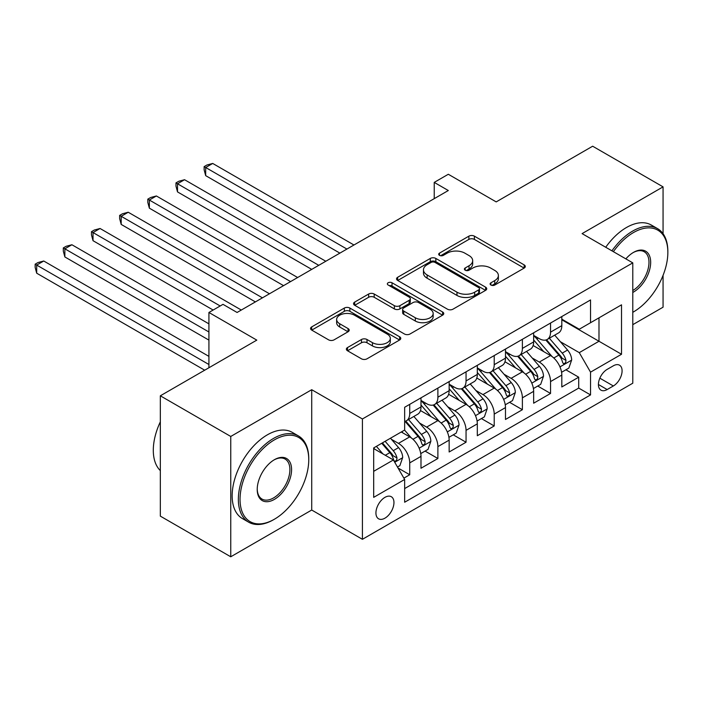 <?xml version="1.0" encoding="UTF-8"?>
<svg xmlns="http://www.w3.org/2000/svg" width="703" height="703" viewBox="0 0 703 703"><rect width="100%" height="100%" fill="white"/><g stroke="black" fill="none" stroke-linecap="round" stroke-linejoin="round"><path stroke-width="1.05" d="M490.922 285.04A2.733 1.582 0 0 0 494.789 285.04L524.166 268.08A3.91 2.258 0 0 0 525.308 266.49A3.91 2.258 0 0 0 524.166 264.89L474.402 236.164A3.91 2.258 0 0 0 468.875 236.164L439.498 253.124A2.733 1.582 0 0 0 438.698 254.24A2.733 1.582 0 0 0 439.498 255.356A2.733 1.582 0 0 0 443.373 255.356L447.17 253.159A12.513 7.223 0 0 1 464.868 253.159L469.015 255.558A12.513 7.223 0 0 1 472.68 260.664A12.513 7.223 0 0 1 469.015 265.769L465.21 267.966A2.733 1.582 0 0 0 464.411 269.082A2.733 1.582 0 0 0 465.21 270.198A2.733 1.582 0 0 0 469.077 270.198L472.882 268.001A12.513 7.223 0 0 1 490.571 268.001L494.719 270.4A12.513 7.223 0 0 1 498.383 275.506A12.513 7.223 0 0 1 494.719 280.611L490.922 282.808A2.733 1.582 0 0 0 490.114 283.924A2.733 1.582 0 0 0 490.922 285.04L490.922 282.808M384.945 518.164A12.742 7.355 120 0 0 393.267 506.933A12.742 7.355 120 0 0 391.316 496.722A12.742 7.355 120 0 0 384.945 497.355A12.742 7.355 120 0 0 376.615 508.585A12.742 7.355 120 0 0 378.574 518.796A12.742 7.355 120 0 0 384.945 518.164M347.51 347.563A3.91 2.258 0 0 0 346.368 349.163A3.91 2.258 0 0 0 347.51 350.762L361.474 358.82A3.91 2.258 0 0 0 367.001 358.82L399.62 339.988A3.91 2.258 0 0 0 400.772 338.389A3.91 2.258 0 0 0 399.62 336.79L349.866 308.063A3.91 2.258 0 0 0 344.329 308.063L311.71 326.895A3.91 2.258 0 0 0 310.568 328.494A3.91 2.258 0 0 0 311.71 330.094L328.573 339.83A3.91 2.258 0 0 0 334.11 339.83L348.064 331.763A3.91 2.258 0 0 0 349.215 330.173A3.91 2.258 0 0 0 348.064 328.573L339.707 323.749A10.457 6.037 0 0 1 336.64 319.478A10.457 6.037 0 0 1 343.099 313.898A10.457 6.037 0 0 1 354.497 315.208L387.256 334.118A10.457 6.037 0 0 1 390.314 338.389A10.457 6.037 0 0 1 383.856 343.969A10.457 6.037 0 0 1 372.458 342.66L367.001 339.505A3.91 2.258 0 0 0 361.474 339.505L347.51 347.563L347.51 350.762M663.061 233.712L663.061 186.866L592.655 146.215L496.195 201.902L448.312 174.265L434.234 182.393L448.312 190.522L237.087 312.475L223 304.346L208.923 312.475L208.923 367.757M230.751 436.458L230.751 556.785L311.719 510.035L311.719 389.708L230.751 436.458L160.337 395.807L256.797 340.12L208.923 312.475M311.719 389.708L362.414 418.979L632.788 262.878L632.788 383.205L362.414 539.306L362.414 418.979M663.061 186.866L582.093 233.616L632.788 262.878M447.451 309.179A3.91 2.258 0 0 0 452.978 309.179L485.597 290.348A3.91 2.258 0 0 0 486.74 288.748A3.91 2.258 0 0 0 485.597 287.158L435.834 258.432A3.91 2.258 0 0 0 430.306 258.432L397.687 277.263A3.91 2.258 0 0 0 396.545 278.854A3.91 2.258 0 0 0 397.687 280.453L447.451 309.179M389.242 285.638A2.733 1.582 0 0 1 392.019 286.016L392.019 282.764L442.609 311.974A3.91 2.258 0 0 1 443.76 313.573A3.91 2.258 0 0 1 442.609 315.164L409.99 334.004A3.91 2.258 0 0 1 404.462 334.004L354.699 305.269L354.699 302.079A3.91 2.258 0 0 0 353.556 303.678A3.91 2.258 0 0 0 354.699 305.269M354.699 302.079L368.662 294.021A3.91 2.258 0 0 1 374.189 294.021L394.374 305.673A3.91 2.258 0 0 0 399.902 305.673L409.164 300.322A3.91 2.258 0 0 0 410.306 298.731A3.91 2.258 0 0 0 409.164 297.132L388.153 285.005A2.733 1.582 0 0 1 387.353 283.889A2.733 1.582 0 0 1 389.04 282.421A2.733 1.582 0 0 1 392.019 282.764M230.751 556.785L160.337 516.134L160.337 395.807M632.788 324.672L663.061 307.193L663.061 275.356M403.882 478.128L409.726 474.753L398.039 468.005M391.395 439.287L398.46 443.373A15.932 9.201 60 0 1 409.726 462.882L420.992 456.379L420.992 468.251L437.89 458.497L425.078 451.098M419.559 423.03L426.624 427.108A15.932 9.201 60 0 1 437.89 446.625L449.155 440.122L449.155 451.985L466.054 442.231L453.242 434.832M447.723 406.765L454.788 410.851A15.932 9.201 60 0 1 466.054 430.359L477.319 423.856L477.319 435.728L494.218 425.974L481.406 418.575M475.887 390.508L482.952 394.594A15.932 9.201 60 0 1 494.218 414.102L505.483 407.599L505.483 419.471L522.382 409.708L509.57 402.309M504.051 374.251L511.116 378.328A15.932 9.201 60 0 1 522.382 397.845L533.647 391.334L533.647 403.206L550.546 393.452L550.546 381.58A15.932 9.201 -120 0 0 539.28 362.071L532.215 357.985M537.733 386.052L550.546 393.452M420.992 456.379A15.932 9.201 -120 0 0 409.726 436.871L401.281 431.985M449.155 440.122A15.932 9.201 -120 0 0 437.89 420.605L420.473 410.552M477.319 423.856A15.932 9.201 -120 0 0 466.054 404.348L448.637 394.286M505.483 407.599A15.932 9.201 -120 0 0 494.218 388.082L476.801 378.029M533.647 391.334A15.932 9.201 -120 0 0 522.382 371.825L504.965 361.773M613.35 365.806L607.155 369.383A12.346 7.127 120 0 0 599.088 380.27A12.346 7.127 120 0 0 600.986 390.165A12.346 7.127 120 0 0 607.155 389.55L613.35 385.973A12.346 7.127 120 0 0 621.417 375.094A12.346 7.127 120 0 0 619.528 365.2A12.346 7.127 120 0 0 613.35 365.806M373.68 471.335L393.39 459.955L404.656 479.472L404.656 502.232L590.538 394.919L590.538 372.151L579.272 352.642L560.379 341.728M404.656 479.472L373.68 497.355L373.68 447.925L404.656 430.034L404.656 407.274L590.538 299.953L590.538 322.721L621.522 304.83L621.522 354.268L590.538 372.151M420.992 400.446L426.624 403.698A15.932 9.201 60 0 0 434.595 404.48L445.86 397.977A15.932 9.201 -120 0 0 449.155 390.683L449.155 381.58M449.155 384.181L454.788 387.432A15.932 9.201 60 0 0 462.759 388.223L474.024 381.72A15.932 9.201 -120 0 0 477.319 374.427L477.319 365.323M477.319 367.924L482.952 371.175A15.932 9.201 60 0 0 490.922 371.966L502.188 365.463A15.932 9.201 -120 0 0 505.483 358.17L505.483 349.057M505.483 351.658L511.116 354.918A15.932 9.201 60 0 0 519.086 355.7L530.352 349.198A15.932 9.201 -120 0 0 533.647 341.904L533.647 332.8M404.656 488.576L578.71 388.082L578.71 377.195L561.811 386.949L561.811 375.077A15.932 9.201 -120 0 0 550.546 355.569L533.129 345.507M533.647 335.401L539.28 338.653A15.932 9.201 -120 0 0 547.25 339.444A15.932 9.201 -120 0 0 550.546 332.15L550.546 323.046M547.25 339.444L558.516 332.941A15.932 9.201 -120 0 0 561.811 325.647L561.811 316.543M409.726 404.348L409.726 413.452A15.932 9.201 60 0 1 406.431 420.746A15.932 9.201 60 0 1 404.656 421.387M406.431 420.746L417.696 414.243A15.932 9.201 -120 0 0 420.992 406.949L420.992 397.845M437.89 388.082L437.89 397.195A15.932 9.201 60 0 1 434.595 404.48M466.054 371.825L466.054 380.929A15.932 9.201 60 0 1 462.759 388.223M494.218 355.569L494.218 364.672A15.932 9.201 60 0 1 490.922 371.966M522.382 339.303L522.382 348.407A15.932 9.201 60 0 1 519.086 355.7M522.382 397.845L522.382 409.708M494.218 414.102L494.218 425.974M466.054 430.359L466.054 442.231M437.89 446.625L437.89 458.497M409.726 462.882L409.726 474.753M393.39 459.955L373.68 448.576M579.272 352.642L598.991 341.254L598.991 317.844L621.522 304.83M561.811 319.795L621.522 354.268M561.811 319.144L579.272 329.224L590.538 322.721M311.719 510.035L362.414 539.306M434.234 182.393L434.234 198.65M565.897 369.796L578.71 377.195M578.71 388.082L590.538 394.919M492.012 285.427L494.719 283.863A12.513 7.223 0 0 0 498.383 278.757L498.383 275.506M472.68 260.664L472.68 263.915A12.513 7.223 0 0 1 469.015 269.021L466.3 270.585M524.113 268.115L474.402 239.415A3.91 2.258 0 0 0 468.875 239.415L440.596 255.743M485.545 290.383L435.834 261.683A3.91 2.258 0 0 0 430.306 261.683L397.74 280.479M478.69 289.873A2.733 1.582 0 0 0 479.49 288.748A2.733 1.582 0 0 0 478.69 287.632L435.008 262.421A2.733 1.582 0 0 0 431.141 262.421L427.125 264.732A12.513 7.223 0 0 0 423.47 269.838A12.513 7.223 0 0 0 427.125 274.943L456.985 292.184A12.513 7.223 0 0 0 474.674 292.184L478.69 289.873L478.69 293.125A2.733 1.582 0 0 0 479.49 292.009L479.49 288.748M423.47 269.838L423.47 273.089A12.513 7.223 0 0 0 427.125 278.203L427.125 274.943M478.69 293.125L474.674 295.436A12.513 7.223 0 0 1 456.985 295.436L427.125 278.203M354.751 305.304L368.662 297.272L368.662 294.021M410.306 298.731L410.306 301.982A3.91 2.258 0 0 1 409.164 303.573L399.902 308.925A3.91 2.258 0 0 1 394.374 308.925L374.189 297.272A3.91 2.258 0 0 0 368.662 297.272M392.019 286.016L442.556 315.199M415.315 317.765A10.457 6.037 0 0 0 426.712 319.074A10.457 6.037 0 0 0 433.162 313.494A10.457 6.037 0 0 0 430.104 309.223L418.557 302.562A3.91 2.258 0 0 0 413.03 302.562L403.768 307.905A3.91 2.258 0 0 0 402.626 309.505A3.91 2.258 0 0 0 403.768 311.095L415.315 317.765L415.315 321.016A10.457 6.037 0 0 0 426.712 322.326A10.457 6.037 0 0 0 433.162 316.745L433.162 313.494M402.626 309.505L402.626 312.756A3.91 2.258 0 0 0 403.768 314.346L403.768 311.095M415.315 321.016L403.768 314.346M390.314 338.389L390.314 341.64A10.457 6.037 0 0 1 383.856 347.22A10.457 6.037 0 0 1 372.458 345.911L367.001 342.756A3.91 2.258 0 0 0 361.474 342.756L347.563 350.788M336.64 319.478L336.64 322.73A10.457 6.037 0 0 0 339.707 327L339.707 323.749M348.011 331.798L339.707 327M399.568 340.015L349.866 311.315A3.91 2.258 0 0 0 344.329 311.315L311.763 330.12M561.574 372.291L568.85 368.082L571.671 359.954A10.554 6.09 -120 0 0 567.558 350.041L554.693 335.146M552.11 356.597L536.855 338.925A30.466 17.593 -120 0 0 533.647 335.577M543.744 351.641L535.211 341.755A25.29 14.605 -120 0 0 533.647 340.059M353.961 244.996L212.719 163.448L205.68 167.516L205.68 175.645L339.883 253.124M545.809 340.015L558.832 355.085A10.554 6.09 60 0 1 562.593 362.353L563.358 363.609L564.781 363.407L565.739 362.247L565.968 360.402A10.554 6.09 -120 0 0 562.207 353.134L549.342 338.24M546.582 339.769L560.563 355.964A5.378 3.102 60 0 1 561.917 358.064L565.968 360.402M205.68 175.645L204.134 169.871L204.134 166.62L346.922 249.064M204.134 166.62L206.946 164.994L212.719 163.448M632.788 312.317L633.491 311.904L632.788 312.317A48.595 28.058 120 0 0 633.491 311.904L633.491 311.904A48.595 28.058 120 0 0 667.85 252.395A48.595 28.058 120 0 0 633.491 232.552A48.595 28.058 120 0 0 613.376 251.674M611.926 250.839A49.79 28.744 -60 0 1 632.647 231.094A49.79 28.744 -60 0 1 657.542 228.624A49.79 28.744 -60 0 1 667.85 251.419L667.85 252.395M625.846 258.88A24.297 14.025 -60 0 1 633.491 252.395A24.297 14.025 -60 0 1 650.67 262.316A24.297 14.025 -60 0 1 633.491 292.07A24.297 14.025 -60 0 1 632.788 292.457M605.731 247.263A49.79 28.744 -60 0 1 626.452 227.517A49.79 28.744 -60 0 1 651.338 225.048L657.542 228.624M632.788 290.524A23.102 13.339 120 0 0 647.762 270.154A23.102 13.339 120 0 0 644.194 251.736A23.102 13.339 120 0 0 633.06 252.649M273.555 519.71L274.398 519.227A48.595 28.058 120 0 0 308.758 459.709A48.595 28.058 120 0 0 274.398 439.876A48.595 28.058 120 0 0 240.039 499.385A48.595 28.058 120 0 0 274.398 519.227L273.555 519.71A49.79 28.744 -60 0 1 248.66 522.18A49.79 28.744 -60 0 1 241.032 482.284A49.79 28.744 -60 0 1 273.555 438.408A49.79 28.744 -60 0 1 298.45 435.948A49.79 28.744 -60 0 1 308.758 458.734L308.758 459.709M274.398 499.385A24.297 14.025 -60 0 1 257.219 489.464A24.297 14.025 -60 0 1 274.398 459.709L274.398 459.709A24.297 14.025 -60 0 1 291.578 469.63A24.297 14.025 -60 0 1 274.398 499.385M257.228 488.972A23.102 13.339 120 0 0 262.008 499.068A23.102 13.339 120 0 0 273.555 497.926A23.102 13.339 120 0 0 288.652 477.565A23.102 13.339 120 0 0 285.11 459.059A23.102 13.339 120 0 0 273.977 459.964M248.66 522.18L242.465 518.603A49.79 28.744 -60 0 1 234.837 478.708A49.79 28.744 -60 0 1 267.36 434.832A49.79 28.744 -60 0 1 292.255 432.371L298.45 435.948M160.337 470.606A49.79 28.744 -60 0 1 160.337 421.826M533.41 388.548L540.686 384.348L543.507 376.219A10.554 6.09 -120 0 0 539.394 366.307L526.529 351.403M523.946 372.854L508.691 355.191A30.466 17.593 -120 0 0 505.483 351.834M515.58 367.897L507.048 358.012A25.29 14.605 -120 0 0 505.483 356.316M325.797 261.252L184.555 179.713L177.516 183.773L177.516 191.91L311.719 269.39M517.645 356.28L530.668 371.342A10.554 6.09 60 0 1 534.429 378.618L535.194 379.866L536.617 379.664L537.575 378.504L537.804 376.667A10.554 6.09 -120 0 0 534.043 369.391L521.178 354.497M518.419 356.034L532.399 372.221A5.378 3.102 60 0 1 533.753 374.321L537.804 376.667M177.516 191.91L175.97 186.137L175.97 182.885L318.758 265.321M175.97 182.885L178.782 181.26L184.555 179.713M505.246 404.805L512.531 400.605L515.343 392.476A10.554 6.09 -120 0 0 511.23 382.564L498.365 367.669M495.782 389.119L480.527 371.448A30.466 17.593 -120 0 0 477.319 368.1M487.416 384.154L478.884 374.277A25.29 14.605 -120 0 0 477.319 372.572M297.633 277.518L156.391 195.97L149.352 200.039L149.352 208.167L283.555 285.646M489.481 372.537L502.504 387.608A10.554 6.09 60 0 1 506.265 394.875L507.03 396.132L508.454 395.93L509.411 394.77L509.64 392.924A10.554 6.09 -120 0 0 505.879 385.657L493.014 370.753M490.255 372.291L504.236 388.487A5.378 3.102 60 0 1 505.589 390.587L509.64 392.924M149.352 208.167L147.806 202.394L147.806 199.142L290.594 281.578M147.806 199.142L150.618 197.517L156.391 195.97M477.082 421.071L484.367 416.87L487.179 408.733A10.554 6.09 -120 0 0 483.066 398.829L470.202 383.926M467.618 405.376L452.363 387.704A30.466 17.593 -120 0 0 449.155 384.356M459.252 400.42L450.72 390.534A25.29 14.605 -120 0 0 449.155 388.838M269.469 293.775L128.227 212.236L121.188 216.296L121.188 224.424L255.391 301.903M461.317 388.794L474.34 403.865A10.554 6.09 60 0 1 478.102 411.141L478.866 412.389L480.298 412.186L481.247 411.027L481.476 409.19A10.554 6.09 -120 0 0 477.715 401.914L464.85 387.019M462.091 388.548L476.072 404.743A5.378 3.102 60 0 1 477.425 406.844L481.476 409.19M121.188 224.424L119.642 218.651L119.642 215.399L262.43 297.844M119.642 215.399L122.454 213.774L128.227 212.236M448.918 437.328L456.203 433.127L459.015 424.999A10.554 6.09 -120 0 0 454.903 415.086L442.038 400.183M439.454 421.633L424.199 403.97A30.466 17.593 -120 0 0 420.992 400.613M431.088 416.677L422.556 406.791A25.29 14.605 -120 0 0 420.992 405.095M241.305 310.041L100.063 228.493L93.024 232.561L93.024 240.69L213.141 310.041M433.153 405.06L446.177 420.13A10.554 6.09 60 0 1 449.938 427.398L450.702 428.645L452.134 428.443L453.084 427.283L453.312 425.447A10.554 6.09 -120 0 0 449.551 418.171L436.686 403.276M433.927 404.814L447.908 421A5.378 3.102 60 0 1 449.261 423.109L453.312 425.447M93.024 240.69L91.478 234.916L91.478 231.665L220.188 305.972M91.478 231.665L94.29 230.039L100.063 228.493M420.754 453.584L428.039 449.384L430.851 441.256A10.554 6.09 -120 0 0 426.739 431.343L413.874 416.448M411.29 437.899L404.559 430.095M402.924 432.934L401.826 431.668M208.923 323.855L71.908 244.749L64.861 248.818L64.861 256.947L208.923 340.12M404.99 421.317L418.013 436.387A10.554 6.09 60 0 1 421.774 443.655L422.538 444.911L423.971 444.709L424.92 443.549L425.148 441.704A10.554 6.09 -120 0 0 421.387 434.436L408.522 419.533M405.763 421.071L419.744 437.266A5.378 3.102 60 0 1 421.097 439.366L425.148 441.704M64.861 256.947L63.314 251.173L63.314 247.922L208.923 331.992M63.314 247.922L66.126 246.296L71.908 244.749M397.476 467.029L399.875 465.65L402.687 457.512A10.554 6.09 -120 0 0 398.575 447.609L390.473 438.224M382.915 453.901L376.395 446.352M374.761 449.199L373.68 447.943M208.923 356.377L43.744 261.015L36.697 265.075L36.697 273.203L204.696 370.2M381.747 443.268L389.849 452.644A10.554 6.09 60 0 1 393.61 459.92L394.374 461.168L395.807 460.966L396.756 459.806L396.984 457.969A10.554 6.09 -120 0 0 393.223 450.693L385.121 441.317M382.397 442.89L391.58 453.523A5.378 3.102 60 0 1 392.933 455.623L396.984 457.969M36.697 273.203L35.15 267.439L35.15 264.187L208.923 364.506M35.15 264.187L37.962 262.553L43.744 261.015M398.46 443.373L409.726 436.871M426.624 427.108L437.89 420.605M454.788 410.851L466.054 404.348M482.952 394.594L494.218 388.082M511.116 378.328L522.382 371.825M539.28 362.071L550.546 355.569M550.546 332.15L561.811 325.647M409.726 413.452L420.992 406.949M437.89 397.195L449.155 390.683M466.054 380.929L477.319 374.427M494.218 364.672L505.483 358.17M522.382 348.407L533.647 341.904M550.546 381.58L561.811 375.077M599.844 378.179L613.35 385.973M598.429 384.506L607.155 389.55M494.719 283.863L494.719 280.611M465.21 270.198L465.21 267.966M469.015 269.021L469.015 265.769M439.498 255.356L439.498 253.124M468.875 239.415L468.875 236.164M474.402 239.415L474.402 236.164M524.166 268.08L524.166 264.89M397.687 280.453L397.687 277.263M430.306 261.683L430.306 258.432M435.834 261.683L435.834 258.432M485.597 290.348L485.597 287.158M456.985 295.436L456.985 292.184M474.674 295.436L474.674 292.184M374.189 297.272L374.189 294.021M394.374 308.925L394.374 305.673M399.902 308.925L399.902 305.673M409.164 303.573L409.164 300.322M442.609 315.164L442.609 311.974M361.474 342.756L361.474 339.505M367.001 342.756L367.001 339.505M372.458 345.911L372.458 342.66M348.064 331.763L348.064 328.573M311.71 330.094L311.71 326.895M344.329 311.315L344.329 308.063M349.866 311.315L349.866 308.063M399.62 339.988L399.62 336.79M559.966 366.878L571.601 360.156M536.855 338.925L538.305 338.09M562.207 353.134L567.558 350.041M553.797 357.994L558.832 355.085M531.802 383.135L543.437 376.421M508.691 355.191L510.141 354.347M534.043 369.391L539.394 366.307M525.633 374.251L530.668 371.342M503.638 399.392L515.273 392.678M480.527 371.448L481.977 370.613M505.879 385.657L511.23 382.564M497.469 390.508L502.504 387.608M475.474 415.658L487.109 408.944M452.363 387.704L453.813 386.87M477.715 401.914L483.066 398.829M469.305 406.773L474.34 403.865M447.31 431.914L458.945 425.201M424.199 403.97L425.649 403.127M449.551 418.171L454.903 415.086M441.141 423.03L446.177 420.13M419.146 448.18L430.781 441.458M421.387 434.436L426.739 431.343M412.977 439.296L418.013 436.387M394.735 462.275L402.617 457.723M393.223 450.693L398.575 447.609M385.288 455.28L389.849 452.644"/></g></svg>
